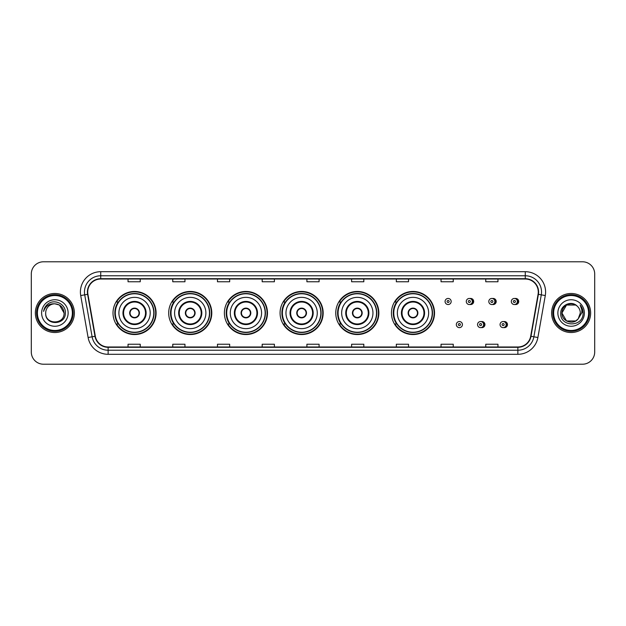 <?xml version="1.0" encoding="UTF-8"?>
<svg xmlns="http://www.w3.org/2000/svg" width="626" height="626" viewBox="0 0 626 626"><rect width="100%" height="100%" fill="white"/><g stroke="black" fill="none" stroke-linecap="round" stroke-linejoin="round"><path stroke-width="0.94" d="M391.453 313A21.542 21.542 0 0 0 412.996 334.542A21.542 21.542 0 0 0 434.538 313A21.542 21.542 0 0 0 412.996 291.458A21.542 21.542 0 0 0 391.453 313M335.763 313A21.542 21.542 0 0 0 357.305 334.542A21.542 21.542 0 0 0 378.855 313A21.542 21.542 0 0 0 357.305 291.458A21.542 21.542 0 0 0 335.763 313M280.072 313A21.542 21.542 0 0 0 301.615 334.542A21.542 21.542 0 0 0 323.165 313A21.542 21.542 0 0 0 301.615 291.458A21.542 21.542 0 0 0 280.072 313M224.382 313A21.542 21.542 0 0 0 245.932 334.542A21.542 21.542 0 0 0 267.474 313A21.542 21.542 0 0 0 245.932 291.458A21.542 21.542 0 0 0 224.382 313M168.691 313A21.542 21.542 0 0 0 190.241 334.542A21.542 21.542 0 0 0 211.784 313A21.542 21.542 0 0 0 190.241 291.458A21.542 21.542 0 0 0 168.691 313M113.009 313A21.542 21.542 0 0 0 134.551 334.542A21.542 21.542 0 0 0 156.093 313A21.542 21.542 0 0 0 134.551 291.458A21.542 21.542 0 0 0 113.009 313M481.245 327.562A3.052 3.052 0 0 0 484.947 324.589A3.052 3.052 0 0 0 481.245 321.608M503.766 327.562A3.052 3.052 0 0 0 507.467 324.589A3.052 3.052 0 0 0 503.766 321.608M469.985 304.479A3.052 3.052 0 0 0 473.686 301.497A3.052 3.052 0 0 0 469.985 298.516A3.052 3.052 0 0 1 469.336 304.541A3.052 3.052 0 0 1 466.292 301.497A3.052 3.052 0 0 1 469.336 298.445A3.052 3.052 0 0 1 469.985 304.479A3.052 3.052 0 0 0 469.336 298.445A3.052 3.052 0 0 0 466.292 301.497M492.505 304.479A3.052 3.052 0 0 0 496.207 301.497A3.052 3.052 0 0 0 492.505 298.516A3.052 3.052 0 0 1 491.856 304.541A3.052 3.052 0 0 1 488.812 301.497A3.052 3.052 0 0 1 491.856 298.445A3.052 3.052 0 0 1 492.505 304.479A3.052 3.052 0 0 0 491.856 298.445A3.052 3.052 0 0 0 488.812 301.497M515.026 304.479A3.052 3.052 0 0 0 518.727 301.497A3.052 3.052 0 0 0 515.026 298.516A3.052 3.052 0 0 1 514.376 304.541A3.052 3.052 0 0 1 511.325 301.497A3.052 3.052 0 0 1 514.376 298.445A3.052 3.052 0 0 1 515.026 304.479A3.052 3.052 0 0 0 514.376 298.445A3.052 3.052 0 0 0 511.325 301.497M118.173 323.978A19.711 19.711 0 0 1 118.173 302.022M173.864 323.978A19.711 19.711 0 0 1 173.864 302.022M229.554 323.978A19.711 19.711 0 0 1 229.554 302.022M285.237 323.978A19.711 19.711 0 0 1 285.237 302.022M340.927 323.978A19.711 19.711 0 0 1 340.927 302.022M396.618 323.978A19.711 19.711 0 0 1 396.618 302.022M31.3 273.977L31.3 352.023A12.191 12.191 0 0 0 43.491 364.215L582.509 364.215A12.191 12.191 0 0 0 594.7 352.023L594.7 273.977A12.191 12.191 0 0 0 582.509 261.785L43.491 261.785A12.191 12.191 0 0 0 31.3 273.977L31.3 352.023M35.361 313A19.516 19.516 0 0 0 54.877 332.516A19.516 19.516 0 0 0 74.384 313A19.516 19.516 0 0 0 54.877 293.484A19.516 19.516 0 0 0 35.361 313A19.516 19.516 0 0 0 54.877 332.516A19.516 19.516 0 0 0 74.384 313A19.516 19.516 0 0 0 54.877 293.484A19.516 19.516 0 0 0 35.361 313M551.616 313A19.516 19.516 0 0 0 571.123 332.516A19.516 19.516 0 0 0 590.639 313A19.516 19.516 0 0 0 571.123 293.484A19.516 19.516 0 0 0 551.616 313A19.516 19.516 0 0 0 571.123 332.516A19.516 19.516 0 0 0 590.639 313A19.516 19.516 0 0 0 571.123 293.484A19.516 19.516 0 0 0 551.616 313M87.718 292.021A13.005 13.005 0 0 1 100.731 279.016L525.269 279.016A13.005 13.005 0 0 1 538.078 294.283L530.684 336.232A13.005 13.005 0 0 1 517.874 346.984L108.126 346.984A13.005 13.005 0 0 1 95.316 336.232L87.922 294.283A13.005 13.005 0 0 1 87.718 292.021M87.397 292.021A13.334 13.334 0 0 0 87.601 294.337L94.996 336.287A13.334 13.334 0 0 0 108.126 347.305L517.874 347.305A13.334 13.334 0 0 0 531.005 336.287L538.399 294.337A13.334 13.334 0 0 0 525.269 278.695L100.731 278.695A13.334 13.334 0 0 0 87.397 292.021M80.715 295.558A20.322 20.322 0 0 1 100.731 271.7L525.269 271.7A20.322 20.322 0 0 1 545.285 295.558L537.89 337.508A20.322 20.322 0 0 1 517.874 354.3L108.126 354.3A20.322 20.322 0 0 1 88.109 337.508L80.715 295.558L84.713 294.846A16.26 16.26 0 0 1 100.731 275.769L525.269 275.769A16.26 16.26 0 0 1 541.287 294.846L533.884 336.796A16.26 16.26 0 0 1 517.874 350.231L108.126 350.231A16.26 16.26 0 0 1 92.116 336.796L84.713 294.846A16.26 16.26 0 0 1 84.471 292.021M582.509 261.785L43.491 261.785M43.491 364.215L582.509 364.215M594.7 352.023L594.7 273.977M531.005 336.287L533.884 336.796L541.287 294.846L545.285 295.558M306.904 279.016L306.904 281.77L319.096 281.77L319.096 279.016M262.184 279.016L262.184 281.77L274.384 281.77L274.384 279.016M217.472 279.016L217.472 281.77L229.672 281.77L229.672 279.016M172.76 279.016L172.76 281.77L184.952 281.77L184.952 279.016M128.048 279.016L128.048 281.77L140.24 281.77L140.24 279.016M351.616 279.016L351.616 281.77L363.816 281.77L363.816 279.016M396.328 279.016L396.328 281.77L408.528 281.77L408.528 279.016M441.048 279.016L441.048 281.77L453.24 281.77L453.24 279.016M485.76 279.016L485.76 281.77L497.952 281.77L497.952 279.016M319.096 346.984L319.096 344.23L306.904 344.23L306.904 346.984M274.384 346.984L274.384 344.23L262.184 344.23L262.184 346.984M229.672 346.984L229.672 344.23L217.472 344.23L217.472 346.984M184.952 346.984L184.952 344.23L172.76 344.23L172.76 346.984M140.24 346.984L140.24 344.23L128.048 344.23L128.048 346.984M363.816 346.984L363.816 344.23L351.616 344.23L351.616 346.984M408.528 346.984L408.528 344.23L396.328 344.23L396.328 346.984M453.24 346.984L453.24 344.23L441.048 344.23L441.048 346.984M497.952 346.984L497.952 344.23L485.76 344.23L485.76 346.984M72.358 313A17.481 17.481 0 0 0 54.877 295.519A17.481 17.481 0 0 0 37.396 313A17.481 17.481 0 0 0 54.877 330.481A17.481 17.481 0 0 0 72.358 313M73.172 313A18.295 18.295 0 0 0 54.877 294.705A18.295 18.295 0 0 0 36.582 313A18.295 18.295 0 0 0 54.877 331.295A18.295 18.295 0 0 0 73.172 313M54.877 303.813L59.47 305.042L64.063 313C63.523 307.421 60.456 304.353 54.877 303.813L59.47 305.042L64.063 313L59.47 305.042L54.877 303.813L59.47 305.042L64.063 313L59.47 305.042L54.877 303.813L59.47 305.042L64.063 313C64.627 324.855 45.127 324.855 45.69 313C44.829 325.841 65.769 325.543 65.354 313C66.066 304.213 54.65 298.516 47.889 304.001C45.502 305.918 44.07 308.375 43.601 311.388C45.495 305.997 49.251 303.477 54.877 303.813L59.47 305.042L64.063 313C64.627 324.855 45.127 324.855 45.69 313C45.127 324.855 64.627 324.855 64.063 313C64.627 324.855 45.127 324.855 45.69 313C45.127 324.855 64.627 324.855 64.063 313C64.627 324.855 45.127 324.855 45.69 313A9.187 9.187 0 0 1 54.877 303.813L59.47 305.042L64.063 313A9.187 9.187 0 0 0 64.063 312.664M41.621 313A13.256 13.256 0 0 0 54.877 326.256A13.256 13.256 0 0 0 68.132 313A13.256 13.256 0 0 0 54.877 299.744A13.256 13.256 0 0 0 41.621 313M118.901 313A15.65 15.65 0 0 1 134.551 297.35A15.65 15.65 0 0 1 150.201 313A15.65 15.65 0 0 1 134.551 328.65A15.65 15.65 0 0 1 118.901 313A15.65 15.65 0 0 0 134.551 328.65A15.65 15.65 0 0 0 150.201 313M123.572 313A10.978 10.978 0 0 0 134.551 323.978A10.978 10.978 0 0 0 145.522 313A10.978 10.978 0 0 0 134.551 302.022A10.978 10.978 0 0 0 123.572 313M118.416 302.022A19.516 19.516 0 0 0 118.416 323.978L116.483 323.978A21.135 21.135 0 0 0 155.686 313A21.135 21.135 0 0 0 116.483 302.022L118.447 302.022A19.492 19.492 0 0 1 154.043 313.047A19.492 19.492 0 0 1 118.447 323.978M153.777 313A19.226 19.226 0 0 0 134.551 293.774A19.226 19.226 0 0 0 115.325 313A19.226 19.226 0 0 0 134.551 332.226A19.226 19.226 0 0 0 153.777 313M129.668 313A4.875 4.875 0 0 0 134.551 317.875A4.875 4.875 0 0 0 139.426 313A4.875 4.875 0 0 0 134.551 308.125A4.875 4.875 0 0 0 129.668 313M129.825 311.779L129.989 311.779A4.718 4.718 0 0 1 139.105 311.779L138.855 311.779A4.468 4.468 0 0 1 134.551 317.468A4.468 4.468 0 0 1 130.247 311.779A4.468 4.468 0 0 1 138.855 311.779L139.269 311.779M139.269 314.221L139.105 314.221A4.718 4.718 0 0 1 129.989 314.221L129.825 314.221M575.717 320.958A9.187 9.187 0 0 0 578.197 318.861L575.717 320.958L566.53 320.958L561.937 313L566.53 305.042L575.717 305.042L577.141 306.059C571.507 300.144 560.646 305.019 560.747 313C559.714 327.187 582.712 327.555 583.088 313.689L583.103 313C583.072 309.987 582.07 307.343 580.099 305.058C581.601 307.522 582.125 310.167 581.679 313L578.197 318.861L575.717 320.958L566.53 320.958L561.937 313L566.53 320.958L575.717 320.958L578.197 318.861L575.717 320.958L566.53 320.958L561.937 313C561.459 321.169 573.04 325.45 578.009 319.08L576.139 320.7M588.604 313A17.481 17.481 0 0 0 571.123 295.519A17.481 17.481 0 0 0 553.642 313A17.481 17.481 0 0 0 571.123 330.481A17.481 17.481 0 0 0 588.604 313M589.418 313A18.295 18.295 0 0 0 571.123 294.705A18.295 18.295 0 0 0 552.828 313A18.295 18.295 0 0 0 571.123 331.295A18.295 18.295 0 0 0 589.418 313M578.197 318.861L580.31 313C580.263 310.23 579.207 307.914 577.141 306.059M557.868 313A13.256 13.256 0 0 0 571.123 326.256A13.256 13.256 0 0 0 584.379 313A13.256 13.256 0 0 0 571.123 299.744A13.256 13.256 0 0 0 557.868 313M575.717 305.042A9.187 9.187 0 0 0 561.937 313M580.185 305.159L583.103 313.344M580.099 305.058L582.493 309.213M174.591 313A15.65 15.65 0 0 1 190.241 297.35A15.65 15.65 0 0 1 205.891 313A15.65 15.65 0 0 1 190.241 328.65A15.65 15.65 0 0 1 174.591 313A15.65 15.65 0 0 0 190.241 328.65A15.65 15.65 0 0 0 205.891 313M179.263 313A10.978 10.978 0 0 0 190.241 323.978A10.978 10.978 0 0 0 201.212 313A10.978 10.978 0 0 0 190.241 302.022A10.978 10.978 0 0 0 179.263 313M174.106 302.022A19.516 19.516 0 0 0 174.106 323.978M209.467 313A19.226 19.226 0 0 0 190.241 293.774A19.226 19.226 0 0 0 171.015 313A19.226 19.226 0 0 0 190.241 332.226A19.226 19.226 0 0 0 209.467 313M185.359 313A4.875 4.875 0 0 0 190.241 317.875A4.875 4.875 0 0 0 195.116 313A4.875 4.875 0 0 0 190.241 308.125A4.875 4.875 0 0 0 185.359 313M211.377 313A21.135 21.135 0 0 1 172.173 323.978L174.13 323.978A19.492 19.492 0 0 0 209.726 313.047A19.492 19.492 0 0 0 174.13 302.022L172.173 302.022A21.135 21.135 0 0 1 211.377 313M185.515 311.779L185.679 311.779A4.718 4.718 0 0 1 194.796 311.779L194.537 311.779A4.468 4.468 0 0 1 190.241 317.468A4.468 4.468 0 0 1 185.938 311.779A4.468 4.468 0 0 1 194.537 311.779L194.96 311.779M194.96 314.221L194.537 314.221A4.468 4.468 0 0 1 185.938 314.221L185.515 314.221M194.537 314.221L194.796 314.221A4.718 4.718 0 0 1 185.679 314.221L185.938 314.221M230.282 313A15.65 15.65 0 0 1 245.932 297.35A15.65 15.65 0 0 1 261.582 313A15.65 15.65 0 0 1 245.932 328.65A15.65 15.65 0 0 1 230.282 313A15.65 15.65 0 0 0 245.932 328.65A15.65 15.65 0 0 0 261.582 313M234.953 313A10.978 10.978 0 0 0 245.932 323.978A10.978 10.978 0 0 0 256.903 313A10.978 10.978 0 0 0 245.932 302.022A10.978 10.978 0 0 0 234.953 313M229.797 302.022A19.516 19.516 0 0 0 229.797 323.978M265.158 313A19.226 19.226 0 0 0 245.932 293.774A19.226 19.226 0 0 0 226.698 313A19.226 19.226 0 0 0 245.932 332.226A19.226 19.226 0 0 0 265.158 313M241.049 313A4.875 4.875 0 0 0 245.932 317.875A4.875 4.875 0 0 0 250.807 313A4.875 4.875 0 0 0 245.932 308.125A4.875 4.875 0 0 0 241.049 313M267.067 313A21.135 21.135 0 0 1 227.864 323.978L229.82 323.978A19.492 19.492 0 0 0 265.416 313.047A19.492 19.492 0 0 0 229.82 302.022L227.864 302.022A21.135 21.135 0 0 1 267.067 313M241.206 311.779L241.37 311.779A4.718 4.718 0 0 1 250.486 311.779L250.228 311.779A4.468 4.468 0 0 1 245.932 317.468A4.468 4.468 0 0 1 241.628 311.779A4.468 4.468 0 0 1 250.228 311.779L250.65 311.779M250.65 314.221L250.228 314.221A4.468 4.468 0 0 1 241.628 314.221L241.206 314.221M250.228 314.221L250.486 314.221A4.718 4.718 0 0 1 241.37 314.221L241.628 314.221M285.965 313A15.65 15.65 0 0 1 301.615 297.35A15.65 15.65 0 0 1 317.265 313A15.65 15.65 0 0 1 301.615 328.65A15.65 15.65 0 0 1 285.965 313A15.65 15.65 0 0 0 301.615 328.65A15.65 15.65 0 0 0 317.265 313M290.644 313A10.978 10.978 0 0 0 301.615 323.978A10.978 10.978 0 0 0 312.593 313A10.978 10.978 0 0 0 301.615 302.022A10.978 10.978 0 0 0 290.644 313M285.487 302.022A19.516 19.516 0 0 0 285.487 323.978L283.555 323.978A21.135 21.135 0 0 0 322.758 313A21.135 21.135 0 0 0 283.555 302.022L285.511 302.022A19.492 19.492 0 0 1 321.107 313.047A19.492 19.492 0 0 1 285.511 323.978M320.848 313A19.226 19.226 0 0 0 301.615 293.774A19.226 19.226 0 0 0 282.389 313A19.226 19.226 0 0 0 301.615 332.226A19.226 19.226 0 0 0 320.848 313M296.74 313A4.875 4.875 0 0 0 301.615 317.875A4.875 4.875 0 0 0 306.497 313A4.875 4.875 0 0 0 301.615 308.125A4.875 4.875 0 0 0 296.74 313M296.896 311.779L297.06 311.779A4.718 4.718 0 0 1 306.177 311.779L305.918 311.779A4.468 4.468 0 0 1 301.615 317.468A4.468 4.468 0 0 1 297.319 311.779A4.468 4.468 0 0 1 305.918 311.779L306.341 311.779M306.341 314.221L305.918 314.221A4.468 4.468 0 0 1 297.319 314.221L296.896 314.221M305.918 314.221L306.177 314.221A4.718 4.718 0 0 1 297.06 314.221L297.319 314.221M341.655 313A15.65 15.65 0 0 1 357.305 297.35A15.65 15.65 0 0 1 372.955 313A15.65 15.65 0 0 1 357.305 328.65A15.65 15.65 0 0 1 341.655 313A15.65 15.65 0 0 0 357.305 328.65A15.65 15.65 0 0 0 372.955 313M346.334 313A10.978 10.978 0 0 0 357.305 323.978A10.978 10.978 0 0 0 368.284 313A10.978 10.978 0 0 0 357.305 302.022A10.978 10.978 0 0 0 346.334 313M341.178 302.022A19.516 19.516 0 0 0 341.178 323.978M376.531 313A19.226 19.226 0 0 0 357.305 293.774A19.226 19.226 0 0 0 338.079 313A19.226 19.226 0 0 0 357.305 332.226A19.226 19.226 0 0 0 376.531 313M352.43 313A4.875 4.875 0 0 0 357.305 317.875A4.875 4.875 0 0 0 362.188 313A4.875 4.875 0 0 0 357.305 308.125A4.875 4.875 0 0 0 352.43 313M378.448 313A21.135 21.135 0 0 1 339.245 323.978L341.201 323.978A19.492 19.492 0 0 0 376.797 313.047A19.492 19.492 0 0 0 341.201 302.022L339.245 302.022A21.135 21.135 0 0 1 378.448 313M352.587 311.779L352.751 311.779A4.718 4.718 0 0 1 361.867 311.779L361.609 311.779A4.468 4.468 0 0 1 357.305 317.468A4.468 4.468 0 0 1 353.009 311.779A4.468 4.468 0 0 1 361.609 311.779L362.031 311.779M362.031 314.221L361.609 314.221A4.468 4.468 0 0 1 353.009 314.221L352.587 314.221M361.609 314.221L361.867 314.221A4.718 4.718 0 0 1 352.751 314.221L353.009 314.221M397.346 313A15.65 15.65 0 0 1 412.996 297.35A15.65 15.65 0 0 1 428.646 313A15.65 15.65 0 0 1 412.996 328.65A15.65 15.65 0 0 1 397.346 313A15.65 15.65 0 0 0 412.996 328.65A15.65 15.65 0 0 0 428.646 313M402.025 313A10.978 10.978 0 0 0 412.996 323.978A10.978 10.978 0 0 0 423.974 313A10.978 10.978 0 0 0 412.996 302.022A10.978 10.978 0 0 0 402.025 313M396.868 302.022A19.516 19.516 0 0 0 396.868 323.978L394.936 323.978A21.135 21.135 0 0 0 434.139 313A21.135 21.135 0 0 0 394.936 302.022L396.892 302.022A19.492 19.492 0 0 1 432.488 313.047A19.492 19.492 0 0 1 396.892 323.978M432.222 313A19.226 19.226 0 0 0 412.996 293.774A19.226 19.226 0 0 0 393.77 313A19.226 19.226 0 0 0 412.996 332.226A19.226 19.226 0 0 0 432.222 313M408.121 313A4.875 4.875 0 0 0 412.996 317.875A4.875 4.875 0 0 0 417.878 313A4.875 4.875 0 0 0 412.996 308.125A4.875 4.875 0 0 0 408.121 313M408.277 311.779L408.442 311.779A4.718 4.718 0 0 1 417.558 311.779L417.299 311.779A4.468 4.468 0 0 1 412.996 317.468A4.468 4.468 0 0 1 408.692 311.779A4.468 4.468 0 0 1 417.299 311.779L417.722 311.779M417.722 314.221L417.299 314.221A4.468 4.468 0 0 1 408.692 314.221L408.277 314.221M417.299 314.221L417.558 314.221A4.718 4.718 0 0 1 408.442 314.221L408.692 314.221M451.166 301.497A3.052 3.052 0 0 1 448.122 304.541A3.052 3.052 0 0 1 445.07 301.497A3.052 3.052 0 0 1 448.122 298.445A3.052 3.052 0 0 1 451.166 301.497A3.052 3.052 0 0 0 448.122 298.445A3.052 3.052 0 0 0 445.07 301.497M456.331 324.589A3.052 3.052 0 0 1 459.374 321.537A3.052 3.052 0 0 1 462.426 324.589A3.052 3.052 0 0 1 459.374 327.633A3.052 3.052 0 0 1 456.331 324.589A3.052 3.052 0 0 0 459.374 327.633A3.052 3.052 0 0 0 462.426 324.589M477.552 324.589A3.052 3.052 0 0 1 480.596 321.537A3.052 3.052 0 0 1 483.648 324.589A3.052 3.052 0 0 1 480.596 327.633A3.052 3.052 0 0 1 477.552 324.589A3.052 3.052 0 0 0 480.596 327.633A3.052 3.052 0 0 0 483.648 324.589M500.064 324.589A3.052 3.052 0 0 1 503.116 321.537A3.052 3.052 0 0 1 506.168 324.589A3.052 3.052 0 0 1 503.116 327.633A3.052 3.052 0 0 1 500.064 324.589A3.052 3.052 0 0 0 503.116 327.633A3.052 3.052 0 0 0 506.168 324.589M525.269 271.7L525.269 278.695M84.713 294.846L87.601 294.337M108.126 354.3L108.126 347.305M517.874 347.305L517.874 354.3M88.109 337.508L94.996 336.287M538.399 294.337L541.287 294.846M100.731 271.7L100.731 278.695M533.884 336.796L537.89 337.508M146.132 313A11.589 11.589 0 0 0 134.551 301.411A11.589 11.589 0 0 0 122.962 313A11.589 11.589 0 0 0 134.551 324.589A11.589 11.589 0 0 0 146.132 313M201.822 313A11.589 11.589 0 0 0 190.241 301.411A11.589 11.589 0 0 0 178.653 313A11.589 11.589 0 0 0 190.241 324.589A11.589 11.589 0 0 0 201.822 313M257.513 313A11.589 11.589 0 0 0 245.932 301.411A11.589 11.589 0 0 0 234.343 313A11.589 11.589 0 0 0 245.932 324.589A11.589 11.589 0 0 0 257.513 313M313.203 313A11.589 11.589 0 0 0 301.615 301.411A11.589 11.589 0 0 0 290.034 313A11.589 11.589 0 0 0 301.615 324.589A11.589 11.589 0 0 0 313.203 313M368.894 313A11.589 11.589 0 0 0 357.305 301.411A11.589 11.589 0 0 0 345.724 313A11.589 11.589 0 0 0 357.305 324.589A11.589 11.589 0 0 0 368.894 313M424.584 313A11.589 11.589 0 0 0 412.996 301.411A11.589 11.589 0 0 0 401.415 313A11.589 11.589 0 0 0 412.996 324.589A11.589 11.589 0 0 0 424.584 313M447.105 301.497A1.017 1.017 0 0 0 448.122 302.514A1.017 1.017 0 0 0 449.132 301.497A1.017 1.017 0 0 0 448.122 300.48A1.017 1.017 0 0 0 447.105 301.497M472.145 298.845A3.866 3.866 0 0 1 472.145 304.142M468.318 301.497A1.017 1.017 0 0 0 469.336 302.514A1.017 1.017 0 0 0 470.353 301.497A1.017 1.017 0 0 0 469.336 300.48A1.017 1.017 0 0 0 468.318 301.497M494.665 298.845A3.866 3.866 0 0 1 494.665 304.142M490.839 301.497A1.017 1.017 0 0 0 491.856 302.514A1.017 1.017 0 0 0 492.873 301.497A1.017 1.017 0 0 0 491.856 300.48A1.017 1.017 0 0 0 490.839 301.497M517.186 298.845A3.866 3.866 0 0 1 517.186 304.142M513.359 301.497A1.017 1.017 0 0 0 514.376 302.514A1.017 1.017 0 0 0 515.394 301.497A1.017 1.017 0 0 0 514.376 300.48A1.017 1.017 0 0 0 513.359 301.497M460.392 324.589A1.017 1.017 0 0 0 459.374 323.572A1.017 1.017 0 0 0 458.365 324.589A1.017 1.017 0 0 0 459.374 325.598A1.017 1.017 0 0 0 460.392 324.589M483.405 321.936A3.866 3.866 0 0 1 483.405 327.234M481.613 324.589A1.017 1.017 0 0 0 480.596 323.572A1.017 1.017 0 0 0 479.579 324.589A1.017 1.017 0 0 0 480.596 325.598A1.017 1.017 0 0 0 481.613 324.589M505.925 321.936A3.866 3.866 0 0 1 505.925 327.234M504.133 324.589A1.017 1.017 0 0 0 503.116 323.572A1.017 1.017 0 0 0 502.099 324.589A1.017 1.017 0 0 0 503.116 325.598A1.017 1.017 0 0 0 504.133 324.589"/></g></svg>
